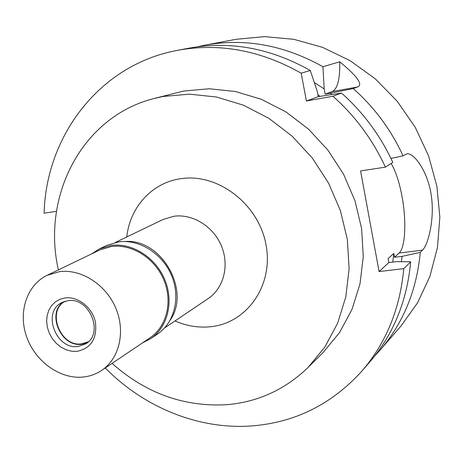 <?xml version="1.0" encoding="UTF-8"?>
<svg xmlns="http://www.w3.org/2000/svg" width="463" height="463" viewBox="0 0 463 463"><rect width="100%" height="100%" fill="white"/><g stroke="black" fill="none" stroke-linecap="round" stroke-linejoin="round"><path stroke-width="0.69" d="M124.998 241.518C161.257 238.306 191.219 290.504 170.158 320.193M164.504 328.03L208.24 298.531C223.739 288.206 229.619 265.287 221.36 245.772C213.223 226.204 192.324 213.466 173.579 216.308L162.907 219.56L115.38 242.45M175.014 320.946C186.566 326.004 198.367 327.937 210.41 326.745C247.138 323.33 274.125 284.867 265.884 244.117C258.204 203.298 216.927 172.45 180.014 178.822C151.557 183.076 129.779 207.627 126.798 236.946M58.402 269.888C41.41 196.37 81.818 116.745 153.901 98.55L163.092 96.472L189.512 94.145L216.58 97.033L243.341 105.153L268.841 118.325L292.118 136.151L312.299 158.033L328.603 183.186L340.421 210.677L347.337 239.493L349.137 268.552L345.826 296.8L337.608 323.249L324.881 347.013L308.184 367.344C285.092 389.655 257.845 402.115 226.436 404.731C183.77 406.989 145.648 393.209 112.069 363.391M308.184 367.344L323.382 352.198L339.605 332.475L351.984 309.463L360 283.888L363.27 256.606L361.603 228.577L354.988 200.809L343.621 174.331L327.92 150.122L308.456 129.073L285.978 111.936L261.329 99.279L235.43 91.5L209.207 88.757L183.568 91.049L153.901 98.55M105.263 367.981C143.981 407.301 198.378 429.786 251.542 425.948C294.937 422.644 331.734 404.338 361.933 371.031C386.125 342.909 400.067 308.775 403.765 268.638L379.093 271.555L360.579 170.928L385.401 167.149C372.727 139.71 355.254 116.074 332.972 96.246L306.425 100.98L301.176 73.183C260.669 50.363 219.549 42.729 177.827 50.276L189.182 48.14C230.204 40.715 270.577 48.164 310.297 70.486L301.176 73.183M177.827 50.276L175.39 50.756C98.584 65.914 46.016 136.73 44.112 213.206L56.492 211.296M306.425 100.98L318.243 96.669L317.242 91.333L310.297 70.486M361.933 371.031L369.509 362.309C393.29 334.656 407.018 301.153 410.681 261.809L403.765 268.638M379.093 271.555L388.81 262.562L396.461 261.636L410.681 261.809M391.142 163.474C395.743 171.16 399.401 182.318 402.11 196.954C406.607 221.268 405.368 247.653 399.1 253.041L394.499 257.295L393.793 253.417L388.092 258.614L388.81 262.562M318.243 96.669L341.462 93.046C363.293 112.434 380.401 135.561 392.798 162.42L385.401 167.149M320.072 96.345L317.902 94.846M325.153 94.145L324.175 88.896L322.942 66.747L339.703 61.787C340.12 78.797 337.654 88.711 332.301 91.541L325.153 94.145L330.177 93.248L331.792 94.487M314.342 82.547L324.175 88.896M197.151 46.844L204.953 45.166C244.996 37.925 284.323 45.119 322.942 66.747M394.499 257.295L402.034 256.375L401.404 261.693M392.769 262.081L393.793 253.417M402.034 256.375L420.288 252.341L422.505 250.147L399.1 253.041M339.703 61.787C357.471 76.383 363.38 84.793 357.436 87.015L353.24 88.601C374.44 107.387 391.044 129.808 403.053 155.852L407.041 153.774C414.269 152.773 428.234 172.277 431.319 195.837C434.861 219.421 427.974 245.06 422.505 250.147M420.288 252.341C416.659 290.579 403.244 323.191 380.03 350.184L374.648 356.082M380.03 350.184L400.831 326.218L417.522 302.918L429.907 276.411L437.471 247.491L439.85 217.083L436.875 186.195L428.576 155.892L415.207 127.244L397.208 101.241L375.227 78.797L350.057 60.647L322.601 47.365L293.814 39.309L264.68 36.635L236.142 39.291L204.953 45.166M403.053 155.852L390.928 158.439M353.24 88.601L330.177 93.248M332.972 96.246L341.462 93.046M65.214 301.228C46.213 310.893 60.317 347.244 81.667 343.87L88.445 341.706M150.706 338.65L157.599 333.985C174.557 322.653 180.801 297.148 171.46 275.259C162.247 253.325 139.022 238.902 118.401 241.906L106.756 245.407L99.25 249.007L111.004 245.483C131.81 242.467 155.29 257.087 164.625 279.282C174.088 301.43 167.814 327.219 150.706 338.65L142.459 342.898M91.425 253.984L99.25 249.007M101.675 370.406L150.035 337.787C166.813 326.618 172.983 301.367 163.728 279.675C154.601 257.932 131.619 243.596 111.23 246.542L99.655 250.02L47.104 275.329L59.386 271.683C81.066 268.685 105.749 284.369 115.704 307.924C125.797 331.427 119.448 358.582 101.675 370.406C96.003 374.191 89.712 376.413 82.808 377.073C59.883 379.249 35.263 361.429 26.669 336.919C17.895 312.461 26.64 285.121 47.104 275.329M77.089 351.348C91.24 348.199 97.34 338.412 95.39 321.999C92.322 307.53 78.05 296.198 65.214 297.9L60.028 299.225L55.421 301.824L51.619 305.551L48.812 310.227L47.122 315.604L46.641 321.415L47.376 327.382L49.292 333.204L52.296 338.603L56.237 343.315L60.931 347.105L66.14 349.791L71.615 351.232L77.089 351.348M78.102 346.48L85.51 343.98C104.482 333.817 89.533 296.824 67.934 300.684L61.77 302.611C41.757 311.981 55.982 349.953 78.102 346.48M87.252 342.747L81.748 344.24C60.885 347.545 46.08 312.791 63.709 301.726M357.436 87.015L332.301 91.541M407.041 153.774L406.67 153.832"/></g></svg>
